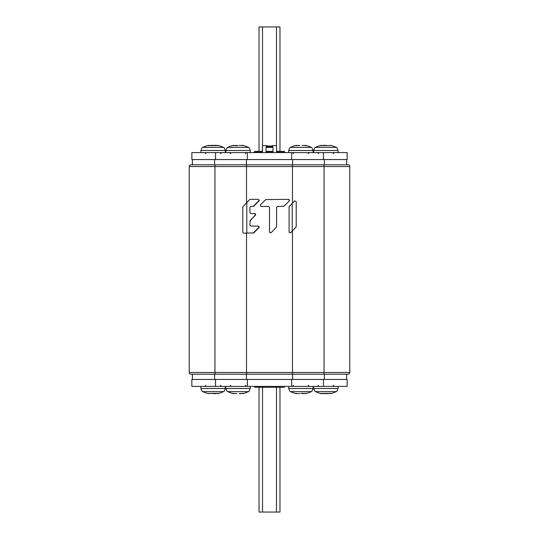 <?xml version="1.0" encoding="UTF-8"?>
<svg xmlns="http://www.w3.org/2000/svg" width="539" height="539" viewBox="0 0 539 539"><rect width="100%" height="100%" fill="white"/><g stroke="black" fill="none" stroke-linecap="round" stroke-linejoin="round"><path stroke-width="0.81" d="M349.771 166.544A1.745 1.745 0 0 0 348.026 164.799L190.974 164.799A1.745 1.745 0 0 0 189.229 166.544A1.745 1.745 0 0 1 190.974 164.799A1.745 1.745 0 0 0 189.229 166.544L189.229 372.456L349.771 372.456A1.745 1.745 0 0 1 348.026 374.201A1.745 1.745 0 0 0 349.771 372.456A1.745 1.745 0 0 1 348.026 374.201A1.745 1.745 0 0 0 349.771 372.456L349.771 166.544L189.229 166.544M189.229 372.456A1.745 1.745 0 0 0 190.974 374.201L348.026 374.201M250.797 226.057L249.907 225.167L250.797 226.057L258.444 226.057L259.077 227.579L253.734 232.922L243.675 233.178L242.786 232.289L242.786 206.835L249.645 199.598L246.525 202.725L246.525 166.544A1.745 0.458 -90 0 1 246.983 164.799M249.907 225.167L250.17 220.451L255.513 215.108L254.88 213.592L250.797 213.592L249.907 212.696L249.907 207.353L250.797 206.464L253.734 206.201L259.077 200.858L258.444 199.342L250.278 199.342M292.017 164.799A1.745 0.458 90 0 1 292.475 166.544L292.475 203.082L294.698 200.858L296.214 201.492L296.214 226.852L290.609 232.828L289.099 232.302M292.475 203.082L289.093 206.835L289.093 232.194M270.935 232.902L276.622 226.852L271.023 232.828L269.507 232.309M276.622 226.852L276.622 207.353L277.518 206.464L284.013 206.201L289.355 200.858L288.722 199.342L265.68 199.598L260.337 204.941L260.964 206.464L268.611 206.464L269.5 207.353L269.5 232.194M249.907 207.353L250.561 206.498M250.797 213.592L249.907 212.696M249.907 221.084L255.776 214.482M255.223 213.653L254.88 213.592M253.101 233.178L259.333 226.946M253.101 206.464L259.333 200.232M292.017 374.201A1.745 0.458 90 0 0 292.475 372.456L292.475 230.962L290.609 232.828M289.355 206.201L289.093 206.835M268.611 206.464L269.5 207.353M265.68 199.598L260.337 204.941M289.47 200.71L289.463 199.733M283.379 206.464L284.013 206.201L283.379 206.464M276.622 207.353L277.518 206.464M324.377 379.436L324.377 374.201L192.376 374.201L192.376 379.436L192.376 374.201M346.624 374.201L346.624 379.436M192.376 159.564L192.376 164.799L324.377 164.799L324.377 159.564M346.624 159.564L346.624 164.799M279.97 151.365L279.97 26.95L259.03 26.95L259.03 151.365M279.97 387.285L279.97 512.05L259.03 512.05L259.03 387.285M347.15 379.436L191.85 379.436L191.85 386.416L347.15 386.416L347.15 379.436M191.85 159.564L347.15 159.564L347.15 152.584L191.85 152.584L191.85 159.564M223.449 147.39L202.826 147.39C202.496 146.999 201.856 148.036 200.926 150.496L225.349 150.496C224.406 148.023 223.766 146.985 223.449 147.39A22.685 22.685 0 0 0 217.325 145.301L218.356 145.645M207.919 145.645L217.325 145.577M215.048 145.301L216.53 145.415M208.29 145.665L208.95 145.301A22.685 22.685 0 0 0 202.826 147.39M209.031 145.557L208.29 145.483M214.252 145.483L210.52 145.321M212.366 145.611L213.134 145.678M212.022 150.496L214.252 150.496M336.174 147.39L315.551 147.39C315.234 146.985 314.594 148.023 313.651 150.496L338.074 150.496C337.144 148.036 336.504 146.999 336.174 147.39A22.685 22.685 0 0 0 330.05 145.301L331.081 145.645M320.644 145.645L330.05 145.577M321.015 145.665L321.675 145.301A22.685 22.685 0 0 0 315.551 147.39M321.756 145.557L321.015 145.483M326.978 145.483L323.245 145.321M325.091 145.611L325.711 145.671M324.748 150.496L326.978 150.496M214.374 145.409L214.791 145.321M202.826 391.61L223.449 391.61C223.766 392.015 224.406 390.977 225.349 388.504L200.926 388.504C201.856 390.964 202.496 392.001 202.826 391.61A22.685 22.685 0 0 0 208.95 393.699L207.919 393.355M218.356 393.355L208.95 393.423M217.985 393.335L217.325 393.699A22.685 22.685 0 0 0 223.449 391.61M217.244 393.443L217.985 393.517M212.022 393.517L215.755 393.679M213.909 393.389L213.289 393.329M214.252 388.504L212.022 388.504M315.551 391.61L336.174 391.61C336.504 392.001 337.144 390.964 338.074 388.504L313.651 388.504C314.594 390.977 315.234 392.015 315.551 391.61A22.685 22.685 0 0 0 321.675 393.699L320.644 393.355M331.081 393.355L321.77 393.443M323.952 393.699L322.47 393.585M321.015 393.335L322.127 393.517M330.71 393.335L330.05 393.699A22.685 22.685 0 0 0 336.174 391.61M329.969 393.443L330.71 393.517M324.748 393.517L328.48 393.679M326.634 393.389L325.866 393.322M326.978 388.504L324.748 388.504M321.015 393.517L321.675 393.423M324.626 393.591L324.208 393.679M311.219 147.39L290.595 147.39C290.278 146.985 289.645 148.023 288.695 150.496L313.125 150.496C312.175 148.023 311.542 146.985 311.219 147.39A22.685 22.685 0 0 0 305.094 145.301L306.125 145.645M302.022 145.483L304.299 145.415M305.761 145.665L304.643 145.483M295.695 145.645L299.792 145.483L298.289 145.321M296.8 145.557L296.059 145.483L296.719 145.301A22.685 22.685 0 0 0 290.595 147.39M299.792 150.496L302.022 150.496M248.405 147.39L227.781 147.39C227.458 146.985 226.825 148.023 225.875 150.496L250.305 150.496C249.355 148.023 248.722 146.985 248.405 147.39A22.685 22.685 0 0 0 242.28 145.301L243.305 145.645M239.208 145.483L241.479 145.415M242.941 145.665L242.186 145.557M232.875 145.645L238.09 145.678L235.469 145.321M233.987 145.557L233.239 145.483L233.906 145.301A22.685 22.685 0 0 0 227.781 147.39M236.978 150.496L239.208 150.496M227.781 391.61L248.405 391.61C248.722 392.015 249.355 390.977 250.305 388.504L225.875 388.504C226.825 390.977 227.458 392.015 227.781 391.61A22.685 22.685 0 0 0 233.906 393.699L232.875 393.355M236.978 393.517L234.701 393.585M233.239 393.335L234.357 393.517M243.305 393.355L239.208 393.517L240.711 393.679M242.2 393.443L242.941 393.517L242.28 393.699A22.685 22.685 0 0 0 248.405 391.61M239.208 388.504L236.978 388.504M290.595 391.61L311.219 391.61C311.542 392.015 312.175 390.977 313.125 388.504L288.695 388.504C289.645 390.977 290.278 392.015 290.595 391.61A22.685 22.685 0 0 0 296.719 393.699L295.695 393.355M299.792 393.517L297.521 393.585M296.059 393.335L296.814 393.443M306.125 393.355L300.91 393.322L303.531 393.679M305.013 393.443L305.761 393.517L305.094 393.699A22.685 22.685 0 0 0 311.219 391.61M302.022 388.504L299.792 388.504M285.205 152.584L285.205 152.241L276.682 152.241L276.48 151.466M262.52 151.466L262.318 152.241L253.795 152.241L253.795 152.584M272.067 145.651L276.48 145.611L276.682 152.584M272.99 152.584L272.99 148.016C272.02 145.429 271.919 144.971 272.707 146.628M262.318 152.584L262.52 145.611L266.94 145.638M266.01 152.584L266.03 147.659M266.576 146.109L272.424 146.109L266.65 146.002M266.293 146.628C267.095 144.937 267 145.395 266.01 148.016M266.212 146.837A3.49 3.49 0 0 1 266.226 146.81L272.774 146.81A3.49 3.49 0 0 1 272.788 146.837M272.882 147.16L266.118 147.16M272.929 147.376L266.071 147.376M284.329 152.241L284.329 151.365L276.48 151.365M272.99 151.365L266.01 151.365M262.52 148.346L262.52 151.365L254.671 151.365L254.671 152.241M266.01 152.241L272.99 152.241M254.671 386.416L254.671 387.285L284.329 387.285L284.329 386.416M215.398 164.799A1.745 0.458 90 0 0 214.94 166.544L214.94 372.456A1.745 0.458 90 0 0 215.398 374.201M323.602 374.201A1.745 0.458 -90 0 0 324.06 372.456L324.06 166.544A1.745 0.458 -90 0 0 323.602 164.799M246.983 374.201A1.745 0.458 -90 0 1 246.525 372.456L246.525 233.178M246.801 233.178L246.801 202.448M292.199 203.358L292.199 231.238M292.576 374.201L292.576 379.436M246.424 379.436L246.424 374.201M214.623 374.201L214.623 379.436M292.576 159.564L292.576 164.799M246.424 164.799L246.424 159.564M214.623 159.564L214.623 164.799M276.48 145.611L276.48 26.95M262.52 26.95L262.52 146.109M276.48 512.05L276.48 387.285M262.52 387.285L262.52 512.05M323.454 386.416L323.454 379.436M215.546 379.436L215.546 386.416M247.374 386.416L247.374 379.436M291.626 379.436L291.626 386.416M215.546 152.584L215.546 159.564M323.454 159.564L323.454 152.584M291.626 152.584L291.626 159.564M247.374 159.564L247.374 152.584M279.97 152.584L279.97 152.241M259.03 152.241L259.03 152.584M205.81 153.635L204.759 152.584M200.926 152.584L200.926 150.496M225.349 152.584L225.349 150.496M220.464 153.635L221.516 152.584M318.536 153.635L317.484 152.584L318.536 153.635M313.651 152.584L313.651 150.496M338.074 152.584L338.074 150.496M333.19 153.635L334.241 152.584L333.19 153.635M220.464 385.365L221.516 386.416L220.464 385.365M225.349 386.416L225.349 388.504M200.926 386.416L200.926 388.504M205.81 385.365L204.759 386.416L205.81 385.365M333.19 385.365L334.241 386.416M338.074 386.416L338.074 388.504M313.651 386.416L313.651 388.504M318.536 385.365L317.484 386.416M293.58 153.635L292.536 152.584M288.695 152.584L288.695 150.496M313.125 152.584L313.125 150.496M308.241 153.635L309.285 152.584M230.759 153.635L229.715 152.584M225.875 152.584L225.875 150.496M250.305 152.584L250.305 150.496M245.42 153.635L246.464 152.584M245.42 385.365L246.464 386.416M250.305 386.416L250.305 388.504M225.875 386.416L225.875 388.504M230.759 385.365L229.715 386.416M308.241 385.365L309.285 386.416M313.125 386.416L313.125 388.504M288.695 386.416L288.695 388.504M293.58 385.365L292.536 386.416"/></g></svg>
